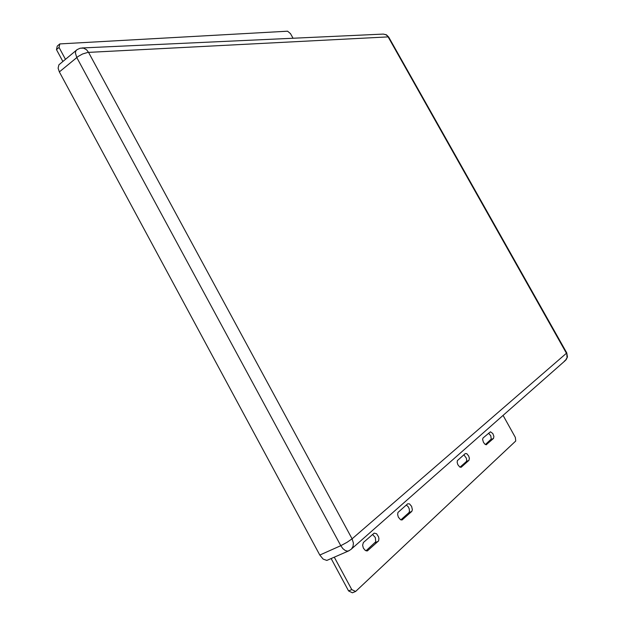 <?xml version="1.0" encoding="UTF-8"?>
<svg xmlns="http://www.w3.org/2000/svg" width="624" height="624" viewBox="0 0 624 624"><rect width="100%" height="100%" fill="white"/><g stroke="black" fill="none" stroke-linecap="round" stroke-linejoin="round"><path stroke-width="0.94" d="M351.351 549.143L565.344 360.539L567.442 356.983L566.74 352.864L567.099 357.778L566.116 359.759L564.346 361.171M388.69 37.073L386.396 34.796L383.261 34.063L386.014 34.757L388.697 37.073L566.74 352.864M348.847 550.82L351.484 549.011L353.044 546.39L353.402 543.098L352.1 538.808L347.022 542.342L340.759 545.665L342.896 548.675L345.376 550.594L347.786 551.117L349.565 550.345M76.573 49.998L75.707 51.152L75.395 53.126L76.76 57.502L340.759 545.665L319.8 555.04L323.138 559.12L326.836 560.399L348.652 550.906M88.499 52.322L86.541 49.795L83.507 48.134L80.192 48.212L77.111 49.592L58.859 64.849L58.11 68.149L59.389 71.924L78.211 56.41L82.633 53.968L87.812 52.385L388.089 36.902L566.452 353.27L352.1 538.808L88.499 52.322M319.8 555.04L59.389 71.924M503.084 415.412L515.323 437.401L515.775 441.051L355.602 591.466L352.427 592.8L348.598 590.936L351.772 589.602L355.602 591.466M334.308 557.255L351.772 589.602M411.739 511.415L412.394 509.714L411.606 506.345L409.492 503.872L407.69 503.81L397.94 512.452L397.605 514.55L398.369 517.179L400.522 519.706L402.16 519.893L411.739 511.415L408.845 512.702L400.811 519.847M363.418 542.482L362.599 545.228L363.363 548.028L365.009 550.243L367.442 550.867L378.573 540.891L378.955 538.66L378.557 536.819L376.561 533.754L374.174 533.153L363.418 542.482M483.077 437.993L482.617 439.374L483.413 442.252L484.754 444.07L486.143 444.748L493.537 438.438L493.912 436.418L492.773 433.563L490.487 431.785L483.077 437.993M468.952 460.372L469.396 458.219L468.64 455.926L466.752 453.671L465.254 453.554L457.353 460.574L457.15 462.4L457.899 464.732L459.818 467.025L461.206 467.236L468.952 460.372L466.253 461.604L460.028 467.142M463.843 454.787L466.378 458.133L466.736 460.496L466.253 461.604M488.584 433.181L490.745 435.786L491.283 439.039L485.417 444.553M372.598 534.472L375.352 537.584L375.749 541.811L365.999 550.852M406.302 505.019L408.158 506.68L409.157 508.693L409.461 511.384L408.845 512.702M331.172 558.644L348.598 590.936M293.015 38.228L290.456 33.641L287.555 31.2L59.857 43.922L57.291 46.098L56.464 49.608L59.038 47.432L59.857 43.922M65.442 59.296L59.038 47.432M62.852 61.456L56.464 49.608M460.894 467.329L461.425 467.087M490.94 439.639L493.537 438.438M486.252 444.74L486.704 444.53M375.196 542.669L378.199 541.359M366.92 551.008L367.825 550.618M401.723 520.01L402.472 519.683M383.269 34.063L81.884 47.978"/></g></svg>
